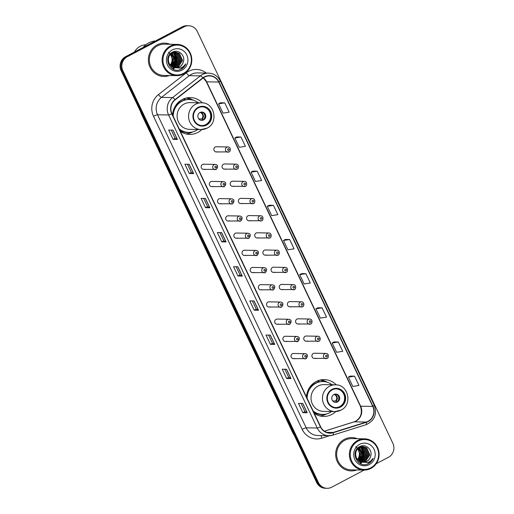 <?xml version="1.0" encoding="UTF-8"?>
<svg xmlns="http://www.w3.org/2000/svg" width="514" height="514" viewBox="0 0 514 514"><rect width="100%" height="100%" fill="white"/><g stroke="black" fill="none" stroke-linecap="round" stroke-linejoin="round"><path stroke-width="0.77" d="M336.246 384.87A18.414 17.502 91 0 0 324.283 379.595A18.414 17.502 91 0 0 316.136 381.542A18.414 17.502 91 0 0 306.479 396.949M314.272 413.365A18.414 17.502 91 0 0 323.627 416.417A18.414 17.502 91 0 0 331.768 414.464A18.414 17.502 91 0 0 335.77 411.566M202.343 102.864A18.414 17.502 91 0 0 190.373 97.583A18.414 17.502 91 0 0 182.232 99.536A18.414 17.502 91 0 0 172.576 114.943M180.369 131.359A18.414 17.502 91 0 0 189.717 134.405A18.414 17.502 91 0 0 197.864 132.458A18.414 17.502 91 0 0 201.861 129.56M216.298 169.337A2.609 2.474 -89 0 1 212.777 167.59A2.609 2.474 -89 0 1 215.237 164.403L203.692 164.197A2.609 2.474 91 0 0 201.225 167.384A2.609 2.474 91 0 0 204.752 169.132M224.464 186.543A2.609 2.474 -89 0 1 220.943 184.796A2.609 2.474 -89 0 1 223.41 181.609L211.858 181.403A2.609 2.474 91 0 0 209.397 184.59A2.609 2.474 91 0 0 212.918 186.338M232.636 203.75A2.609 2.474 -89 0 1 229.115 202.002A2.609 2.474 -89 0 1 231.576 198.815L220.031 198.61A2.609 2.474 91 0 0 217.57 201.796A2.609 2.474 91 0 0 221.091 203.544M240.809 220.956A2.609 2.474 -89 0 1 237.288 219.208A2.609 2.474 -89 0 1 239.749 216.021L228.197 215.816A2.609 2.474 91 0 0 225.736 219.003A2.609 2.474 91 0 0 229.257 220.75M248.975 238.162A2.609 2.474 -89 0 1 245.454 236.414A2.609 2.474 -89 0 1 247.915 233.227L236.369 233.022A2.609 2.474 91 0 0 233.909 236.209A2.609 2.474 91 0 0 237.429 237.956M257.148 255.368A2.609 2.474 -89 0 1 253.627 253.62A2.609 2.474 -89 0 1 256.088 250.434L244.542 250.228A2.609 2.474 91 0 0 242.075 253.415A2.609 2.474 91 0 0 245.602 255.162M265.32 272.574A2.609 2.474 -89 0 1 261.793 270.827A2.609 2.474 -89 0 1 264.26 267.64L252.708 267.434A2.609 2.474 91 0 0 250.247 270.621A2.609 2.474 91 0 0 253.768 272.369M273.487 289.78A2.609 2.474 -89 0 1 269.966 288.033A2.609 2.474 -89 0 1 272.426 284.846L260.881 284.64A2.609 2.474 91 0 0 258.42 287.827A2.609 2.474 91 0 0 261.941 289.575M281.659 306.986A2.609 2.474 -89 0 1 278.138 305.239A2.609 2.474 -89 0 1 280.599 302.052L269.053 301.846A2.609 2.474 91 0 0 266.586 305.033A2.609 2.474 91 0 0 270.107 306.781M289.825 324.193A2.609 2.474 -89 0 1 286.304 322.445A2.609 2.474 -89 0 1 288.765 319.258L277.219 319.053A2.609 2.474 91 0 0 274.759 322.239A2.609 2.474 91 0 0 278.28 323.987M297.998 341.399A2.609 2.474 -89 0 1 294.477 339.651A2.609 2.474 -89 0 1 296.938 336.464L285.392 336.259A2.609 2.474 91 0 0 282.925 339.446A2.609 2.474 91 0 0 286.452 341.193M306.171 358.605A2.609 2.474 -89 0 1 302.643 356.857A2.609 2.474 -89 0 1 305.11 353.671L293.558 353.465A2.609 2.474 91 0 0 291.097 356.652A2.609 2.474 91 0 0 294.618 358.399M253.505 203.512A2.609 2.474 -89 0 1 249.984 201.758A2.609 2.474 -89 0 1 252.445 198.577L240.899 198.372A2.609 2.474 91 0 0 238.438 201.552A2.609 2.474 91 0 0 241.959 203.306M261.677 220.718A2.609 2.474 -89 0 1 258.156 218.964A2.609 2.474 -89 0 1 260.617 215.784L249.072 215.578A2.609 2.474 91 0 0 246.604 218.758A2.609 2.474 91 0 0 250.125 220.512M269.844 237.924A2.609 2.474 -89 0 1 266.323 236.17A2.609 2.474 -89 0 1 268.783 232.99L257.238 232.784A2.609 2.474 91 0 0 254.777 235.965A2.609 2.474 91 0 0 258.298 237.719M278.016 255.13A2.609 2.474 -89 0 1 274.495 253.376A2.609 2.474 -89 0 1 276.956 250.196L265.41 249.99A2.609 2.474 91 0 0 262.943 253.171A2.609 2.474 91 0 0 266.47 254.925M245.339 186.306A2.609 2.474 -89 0 1 241.811 184.552A2.609 2.474 -89 0 1 244.278 181.371L232.726 181.166A2.609 2.474 91 0 0 230.266 184.346A2.609 2.474 91 0 0 233.786 186.1M228.993 151.893A2.609 2.474 -89 0 1 225.473 150.139A2.609 2.474 -89 0 1 227.933 146.959L216.388 146.753A2.609 2.474 91 0 0 213.927 149.934A2.609 2.474 91 0 0 217.448 151.688M237.166 169.1A2.609 2.474 -89 0 1 233.645 167.346A2.609 2.474 -89 0 1 236.106 164.165L224.56 163.96A2.609 2.474 91 0 0 222.093 167.14A2.609 2.474 91 0 0 225.62 168.894M286.189 272.336A2.609 2.474 -89 0 1 282.661 270.582A2.609 2.474 -89 0 1 285.129 267.402L273.577 267.196A2.609 2.474 91 0 0 271.116 270.377A2.609 2.474 91 0 0 274.637 272.131M294.355 289.543A2.609 2.474 -89 0 1 290.834 287.789A2.609 2.474 -89 0 1 293.295 284.608L281.749 284.403A2.609 2.474 91 0 0 279.288 287.583A2.609 2.474 91 0 0 282.809 289.337M302.528 306.749A2.609 2.474 -89 0 1 299.007 304.995A2.609 2.474 -89 0 1 301.467 301.814L289.922 301.609A2.609 2.474 91 0 0 287.454 304.789A2.609 2.474 91 0 0 290.982 306.543M310.694 323.955A2.609 2.474 -89 0 1 307.173 322.201A2.609 2.474 -89 0 1 309.64 319.021L298.088 318.815A2.609 2.474 91 0 0 295.627 321.995A2.609 2.474 91 0 0 299.148 323.749M318.866 341.161A2.609 2.474 -89 0 1 315.345 339.407A2.609 2.474 -89 0 1 317.806 336.227L306.26 336.021A2.609 2.474 91 0 0 303.8 339.201A2.609 2.474 91 0 0 307.321 340.955M327.039 358.367A2.609 2.474 -89 0 1 323.512 356.613A2.609 2.474 -89 0 1 325.979 353.433L314.427 353.227A2.609 2.474 91 0 0 311.966 356.408A2.609 2.474 91 0 0 315.487 358.162M317.119 381.067A16.853 16.018 -89 0 1 319.072 381.369M183.209 99.061A16.853 16.018 -89 0 1 185.168 99.363M359.787 463.262A13.897 13.21 91 0 0 360.539 462.253A13.897 13.21 91 0 0 360.584 462.189M361.111 461.334A13.897 13.21 91 0 0 361.695 460.191M361.952 459.58A13.897 13.21 91 0 0 362.685 457.158M362.434 450.193A13.897 13.21 91 0 0 361.882 448.606M361.65 448.079A13.897 13.21 91 0 0 361.175 447.141M360.841 446.582L360.841 446.582A13.897 13.21 91 0 0 360.622 446.236M172.492 68.825A13.897 13.21 91 0 0 173.244 67.816A13.897 13.21 91 0 0 173.289 67.745M173.816 66.891A13.897 13.21 91 0 0 174.4 65.753M174.664 65.143A13.897 13.21 91 0 0 175.396 62.721M175.145 55.756A13.897 13.21 91 0 0 174.593 54.169M174.362 53.642A13.897 13.21 91 0 0 173.88 52.704M173.533 52.12A13.897 13.21 91 0 0 173.327 51.798M376.177 463.756L388.43 457.299A10.421 9.907 91 0 0 392.869 443.312L197.318 31.482A10.421 9.907 91 0 0 188.638 25.732L186.916 25.7A10.421 9.907 91 0 0 182.303 26.805L125.57 56.701A10.421 9.907 91 0 0 121.131 70.688L316.682 482.517A10.421 9.907 91 0 0 325.362 488.268L326.223 488.287A10.421 9.907 91 0 1 317.543 482.537A10.421 9.907 91 0 0 326.223 488.287L327.084 488.3A10.421 9.907 91 0 0 331.697 487.195L364.15 470.098M188.638 25.732A10.421 9.907 91 0 0 184.031 26.837L127.299 56.733L126.431 56.713A10.421 9.907 91 0 0 121.991 70.707L317.543 482.537L121.991 70.707A10.421 9.907 91 0 1 126.431 56.713L183.164 26.818L126.431 56.713L125.57 56.701M187.777 25.713A10.421 9.907 91 0 0 183.164 26.818A10.421 9.907 91 0 1 187.777 25.713M360.391 463.583A13.897 13.21 91 0 0 360.68 463.236A13.897 13.21 91 0 1 360.391 463.583M360.841 463.03A13.897 13.21 91 0 0 361.406 462.266A13.897 13.21 91 0 1 360.841 463.03M361.779 461.681A13.897 13.21 91 0 0 362.235 460.865A13.897 13.21 91 0 1 361.779 461.681M362.441 460.448A13.897 13.21 91 0 0 363.289 458.218A13.897 13.21 91 0 1 362.441 460.448M363.655 456.618A13.897 13.21 91 0 0 363.571 451.337A13.897 13.21 91 0 1 363.655 456.618M363.192 449.846A13.897 13.21 91 0 0 362.511 448.092A13.897 13.21 91 0 1 363.192 449.846M362.19 447.443A13.897 13.21 91 0 0 361.888 446.897A13.897 13.21 91 0 1 362.19 447.443M361.715 446.615A13.897 13.21 91 0 0 361.695 446.582A13.897 13.21 91 0 0 361.323 446.017A13.897 13.21 91 0 1 361.683 446.563A13.897 13.21 91 0 1 361.715 446.615M173.102 69.146A13.897 13.21 91 0 0 173.385 68.799A13.897 13.21 91 0 1 173.102 69.146M173.552 68.593A13.897 13.21 91 0 0 174.111 67.829A13.897 13.21 91 0 0 174.143 67.777A13.897 13.21 91 0 1 174.124 67.809A13.897 13.21 91 0 1 173.552 68.593M174.484 67.244A13.897 13.21 91 0 0 174.94 66.428A13.897 13.21 91 0 1 174.484 67.244M175.152 66.01A13.897 13.21 91 0 0 176 63.781A13.897 13.21 91 0 1 175.152 66.01M176.36 62.181A13.897 13.21 91 0 0 176.283 56.9A13.897 13.21 91 0 1 176.36 62.181M175.904 55.409A13.897 13.21 91 0 0 175.223 53.655A13.897 13.21 91 0 1 175.904 55.409M174.901 53.006A13.897 13.21 91 0 0 174.593 52.46A13.897 13.21 91 0 1 174.901 53.006M174.419 52.177A13.897 13.21 91 0 0 174.4 52.145A13.897 13.21 91 0 0 174.034 51.58A13.897 13.21 91 0 1 174.394 52.126A13.897 13.21 91 0 1 174.419 52.177M157.136 44.891A16.679 15.85 91 0 0 148.752 63.498A16.679 15.85 91 0 0 163.921 76.47A16.679 15.85 91 0 0 169.453 75.526A16.679 15.85 91 0 1 163.921 76.47A16.679 15.85 91 0 1 148.752 63.498A16.679 15.85 91 0 1 157.136 44.891A16.679 15.85 91 0 1 164.512 43.125A16.679 15.85 91 0 0 157.136 44.891M344.431 439.329A16.679 15.85 91 0 0 336.047 457.935A16.679 15.85 91 0 0 351.21 470.908A16.679 15.85 91 0 0 356.748 469.963A16.679 15.85 91 0 1 351.21 470.908A16.679 15.85 91 0 1 336.047 457.935A16.679 15.85 91 0 1 344.431 439.329A16.679 15.85 91 0 1 351.807 437.562A16.679 15.85 91 0 0 344.431 439.329M204.546 77.094A11.115 10.569 -89 0 1 209.461 75.918A11.115 10.569 -89 0 1 218.72 82.047L372.746 406.42A11.115 10.569 -89 0 1 366.296 422.052L333.117 432.473A11.115 10.569 -89 0 1 329.911 432.936A11.115 10.569 -89 0 1 320.652 426.8L171.997 113.735A11.115 10.569 -89 0 1 175.165 99.832L202.979 78.109A11.115 10.569 -89 0 1 204.546 77.094M204.431 76.843A11.398 10.833 91 0 0 202.818 77.884L175.011 99.607A11.398 10.833 91 0 0 171.766 113.857L320.421 426.928A11.398 10.833 91 0 0 333.194 432.737L366.366 422.322A11.398 10.833 91 0 0 372.978 406.291L218.958 81.925A11.398 10.833 91 0 0 204.431 76.843M354.538 376.158L348.389 377.141L352.816 386.457L358.958 385.481L354.538 376.158L350.227 376.107M338.315 341.996L332.166 342.979L336.593 352.296L342.735 351.313L338.315 341.996L334.004 341.939M322.092 307.835L315.943 308.811L320.37 318.134L326.512 317.151L322.092 307.835L317.781 307.777M305.869 273.666L299.72 274.649L304.147 283.966L310.295 282.989L305.869 273.666L301.564 273.609M224.759 102.851L218.611 103.828L223.037 113.151L229.18 112.168L224.759 102.851L220.448 102.794M240.982 137.013L234.834 137.996L239.261 147.312L245.403 146.329L240.982 137.013L236.671 136.955M257.199 171.175L251.057 172.158L255.477 181.474L261.626 180.498L257.199 171.175L252.894 171.117M273.422 205.343L267.28 206.32L271.7 215.642L277.849 214.659L273.422 205.343L269.118 205.285M289.645 239.505L283.503 240.488L287.924 249.804L294.072 248.821L289.645 239.505L285.341 239.447M170.012 44.262A16.679 15.85 91 0 0 164.512 43.125A16.679 15.85 91 0 1 170.012 44.262M357.307 438.699A16.679 15.85 91 0 0 351.807 437.562A16.679 15.85 91 0 1 357.307 438.699M127.299 56.733A10.421 9.907 91 0 0 122.859 70.72L318.41 482.55A10.421 9.907 91 0 0 327.084 488.3M274.746 344.431L270.428 344.354L266.001 335.038L270.319 335.115L274.746 344.431A2.782 0.398 -25.4 0 1 274.63 344.412L270.216 335.109M290.969 378.593L286.651 378.516L282.225 369.2L286.542 369.277L290.969 378.593A2.782 0.398 -25.4 0 1 290.853 378.574L286.439 369.277M307.192 412.761L302.874 412.684L298.448 403.361L302.765 403.439L307.192 412.761A2.782 0.398 -25.4 0 1 307.076 412.736L302.662 403.439M226.076 241.94L221.759 241.863L217.338 232.546L221.656 232.624L226.076 241.94A2.782 0.398 -25.4 0 1 225.967 241.921L221.547 232.617M209.853 207.778L205.542 207.701L201.115 198.378L205.433 198.455L209.853 207.778A2.782 0.398 -25.4 0 1 209.744 207.752L205.33 198.455M193.637 173.61L189.319 173.533L184.892 164.217L189.21 164.294L193.637 173.61A2.782 0.398 -25.4 0 1 193.521 173.591L189.107 164.294M177.414 139.448L173.096 139.371L168.669 130.055L172.987 130.132L177.414 139.448A2.782 0.398 -25.4 0 1 177.298 139.429L172.884 130.126M258.523 310.27L254.205 310.193L249.785 300.87L254.096 300.947L258.523 310.27A2.782 0.398 -25.4 0 1 258.407 310.244L253.993 300.947M242.3 276.102L237.982 276.024L233.562 266.708L237.879 266.785L242.3 276.102A2.782 0.398 -25.4 0 1 242.184 276.082L237.77 266.785M237.982 276.024L240.038 274.945L242.184 276.082M254.205 310.193L256.261 309.107L258.407 310.244M173.096 139.371L175.152 138.285L177.298 139.429M189.319 173.533L191.369 172.453L193.521 173.591M205.542 207.701L207.592 206.615L209.744 207.752M221.759 241.863L223.815 240.777L225.967 241.921M302.874 412.684L304.924 411.598M301.037 403.413L304.93 411.611L307.076 412.736M286.651 378.516L288.707 377.437L290.853 378.574M270.428 344.354L272.484 343.268M268.597 335.083L272.484 343.281L274.63 344.412M283.503 240.488L285.373 239.428M267.28 206.32L269.15 205.266M251.057 172.158L252.927 171.104M234.834 137.996L236.703 136.936M218.611 103.828L220.48 102.774M299.72 274.649L301.596 273.596M315.943 308.811L317.819 307.757M332.166 342.979L334.036 341.919M348.389 377.141L350.259 376.087M240.044 274.951L236.151 266.753M223.821 240.79L219.928 232.591M207.598 206.628L203.705 198.43M191.375 172.46L187.481 164.262M175.152 138.298L171.258 130.1M256.268 309.12L252.374 300.921M288.707 377.443L284.814 369.245M183.511 73.38A14.938 14.199 91 0 0 189.872 53.334A14.938 14.199 91 0 0 170.828 46.671A14.938 14.199 91 0 0 164.461 66.724A14.938 14.199 91 0 0 183.511 73.38M183.588 74.003A15.632 14.861 91 0 0 191.446 56.553A15.632 14.861 91 0 0 177.234 44.39A15.632 14.861 91 0 0 170.314 46.048A15.632 14.861 91 0 0 162.456 63.498A15.632 14.861 91 0 0 176.675 75.654A15.632 14.861 91 0 0 183.588 74.003M177.234 44.39L164.499 44.165A15.632 14.861 91 0 0 157.58 45.823A15.632 14.861 91 0 0 149.722 63.267A15.632 14.861 91 0 0 163.94 75.43L176.675 75.654M155.466 40.947A18.761 17.836 91 0 0 148.7 42.893A18.761 17.836 91 0 0 143.162 47.429M145.892 44.731A14.765 14.032 91 0 0 140.251 46.279A14.765 14.032 91 0 0 134.405 52.042M172.839 52.679L173.963 53.34L177.067 60.356L172.582 66.981M172.415 67.058L171.894 67.276M172.241 66.974L171.721 67.199M173.533 52.434L175.332 53.36L178.442 60.382L174.092 66.936L173.263 67.295M173.359 52.486L174.991 53.36L178.095 60.376L173.751 66.929L173.096 67.225M174.22 52.261L176.707 53.385L179.81 60.401L175.467 66.961L173.944 67.54M174.047 52.3L176.36 53.379L179.47 60.395L175.12 66.955L173.777 67.488M174.908 52.165L178.075 53.411L181.179 60.427L176.835 66.981L174.625 67.713M174.734 52.184L177.735 53.405L180.838 60.421L176.495 66.981L174.458 67.675M174.394 67.662L175.949 67.861L179.425 67.032C181.416 65.927 182.721 64.231 183.318 61.95C185.676 55.377 178.307 48.952 172.64 52.087C162.109 56.733 170.32 74.453 180.671 69.429L181.179 69.178C183.357 67.996 184.918 66.216 185.856 63.839C184.487 65.92 182.631 67.34 180.286 68.086L174.162 67.604C167.558 66.242 166.285 55.75 172.222 52.981L175.595 52.145L179.444 53.437L182.554 60.453L178.204 67.006L175.3 67.822M175.422 52.145L179.103 53.43L182.207 60.446L177.863 67L175.133 67.797M183.318 61.95C182.618 64.269 181.256 65.959 179.232 67.026L175.814 67.854M172.145 53.019L175.698 60.331L171.907 66.576M171.978 53.122L175.358 60.324L171.734 66.454M172.665 52.756L173.623 53.334L176.726 60.35L172.415 66.884M172.357 49.903A11.327 10.768 91 0 0 167.532 65.105A11.327 10.768 91 0 0 181.975 70.155A11.327 10.768 91 0 0 186.8 54.953A11.327 10.768 91 0 0 172.357 49.903M170.757 54.034L172.955 60.279L170.622 65.368L171.65 65.381L173.783 57.671L168.534 52.19M171.458 53.462L174.33 60.305L171.233 66.062M170.185 65.008A7.851 7.466 91 0 0 170.211 54.606M185.856 63.839L181.018 69.178L179.437 69.82M174.034 53.649L175.82 60.434L173.693 66.055M198.365 107.831A9.38 8.918 91 0 0 193.649 118.297A9.38 8.918 91 0 0 202.182 125.596A9.38 8.918 91 0 0 206.332 124.6A9.38 8.918 91 0 0 211.048 114.134A9.38 8.918 91 0 0 202.516 106.835A9.38 8.918 91 0 0 198.365 107.831M201.912 125.583A9.38 8.918 91 0 0 205.793 124.594A9.38 8.918 91 0 0 210.534 114.262A9.38 8.918 91 0 0 202.246 106.835M185.181 99.388A16.679 15.85 91 0 0 183.003 99.189A16.679 15.85 91 0 0 182.926 99.189L183.003 99.189M177.651 103.982A13.03 12.381 91 0 0 177.176 104.22A13.03 12.381 91 0 0 176.154 104.824M198.173 102.761A16.435 15.619 91 0 0 189.152 99.543L188.612 99.536A16.435 15.619 91 0 0 181.346 101.277A16.435 15.619 91 0 0 172.717 115.245M179.206 128.911A16.435 15.619 91 0 0 188.567 132.406A16.435 15.619 91 0 0 195.834 130.665A16.435 15.619 91 0 0 197.691 129.509M189.152 99.543A16.435 15.619 91 0 0 181.885 101.284A16.435 15.619 91 0 0 173.244 116.35M201.507 102.826L190.071 102.62A13.377 12.715 91 0 0 184.153 104.034A13.377 12.715 91 0 0 177.426 118.959A13.377 12.715 91 0 0 189.589 129.367L201.032 129.573A13.377 12.715 -89 0 1 188.869 119.164A13.377 12.715 -89 0 1 195.59 104.239A13.377 12.715 -89 0 1 201.507 102.826C214.486 102.292 218.97 122.73 207.091 128.121L201.032 129.573A13.377 12.715 -89 0 0 206.949 128.153M179.508 129.554A16.435 15.619 91 0 0 188.028 132.394L188.567 132.406M200.042 112.482A4.17 3.964 91 0 0 201.739 120.372A4.17 3.964 91 0 0 205.677 115.284A4.17 3.964 91 0 0 200.042 112.482M201.359 120.347A4.17 3.964 91 0 0 201.507 112.052M192.801 131.867L192.107 132.214A18.067 17.174 -89 0 1 185.997 133.916M185.387 99.832L184.738 98.463M186.184 97.898L189.897 99.446A16.66 15.831 91 0 1 191.671 99.806M186.64 97.943A18.067 17.174 -89 0 1 192.686 99.864L193.367 100.23M204.469 114.069A4.864 4.626 -89 0 1 204.392 118.438M198.802 118.927L201.668 118.978L203.203 119.961M200.357 120.115L199.895 119.916M370.8 467.824A14.938 14.199 91 0 0 377.167 447.771A14.938 14.199 91 0 0 358.117 441.108A14.938 14.199 91 0 0 351.756 461.161A14.938 14.199 91 0 0 370.8 467.824M370.883 468.44A15.632 14.861 91 0 0 378.741 450.99A15.632 14.861 91 0 0 364.522 438.827A15.632 14.861 91 0 0 357.609 440.485A15.632 14.861 91 0 0 349.751 457.935A15.632 14.861 91 0 0 363.963 470.092A15.632 14.861 91 0 0 370.883 468.44M364.522 438.827L351.788 438.603A15.632 14.861 91 0 0 344.875 440.26A15.632 14.861 91 0 0 337.011 457.704A15.632 14.861 91 0 0 351.229 469.867L363.963 470.092M360.134 447.116L361.258 447.778L364.362 454.794L359.877 461.418M359.704 461.495L359.19 461.713M359.537 461.411L359.016 461.636M360.822 446.872L362.627 447.803L365.73 454.819L361.387 461.373L360.558 461.733M360.648 446.923L362.286 447.797L365.39 454.813L361.046 461.366L360.385 461.662M361.509 446.698L363.996 447.822L367.105 454.839L362.755 461.399L361.239 461.977M361.342 446.737L363.655 447.816L366.758 454.839L362.415 461.392L361.072 461.925M362.197 446.608L365.37 447.848L368.474 454.864L364.13 461.424L361.92 462.15M362.029 446.621L365.024 447.842L368.133 454.858L363.784 461.418L361.747 462.112M361.689 462.099L363.244 462.298L366.713 461.469C368.711 460.364 370.009 458.674 370.613 456.387C372.971 449.814 365.602 443.389 359.935 446.525C349.398 451.17 357.615 468.89 367.96 463.866L368.474 463.615C370.652 462.433 372.207 460.653 373.151 458.276C371.783 460.364 369.919 461.778 367.574 462.523L361.458 462.041C354.846 460.679 353.581 450.187 359.517 447.418L362.884 446.582L366.739 447.874L369.842 454.89L365.499 461.444L362.595 462.259M362.717 446.582L366.398 447.867L369.502 454.884L365.158 461.437L362.421 462.234M370.613 456.387C369.913 458.706 368.551 460.396 366.527 461.463L363.102 462.298M359.44 447.456L362.993 454.768L359.196 461.013M359.267 447.559L362.646 454.761L359.029 460.891M359.961 447.193L360.912 447.771L364.021 454.787L359.71 461.321M359.652 444.34A11.327 10.768 91 0 0 354.827 459.542A11.327 10.768 91 0 0 369.27 464.592A11.327 10.768 91 0 0 374.096 449.39A11.327 10.768 91 0 0 359.652 444.34M358.052 448.478L360.25 454.717L357.911 459.805L358.939 459.818L361.079 452.108L355.829 446.627M358.746 447.9L361.618 454.742L358.521 460.505M357.481 459.445A7.851 7.466 91 0 0 357.506 449.05M373.151 458.276L368.313 463.615L366.733 464.258M361.329 448.092L363.115 454.871L360.982 460.493M332.275 389.837A9.38 8.918 91 0 0 327.559 400.303A9.38 8.918 91 0 0 336.092 407.602A9.38 8.918 91 0 0 340.236 406.606A9.38 8.918 91 0 0 344.952 396.14A9.38 8.918 91 0 0 336.426 388.847A9.38 8.918 91 0 0 332.275 389.837M335.822 407.596A9.38 8.918 91 0 0 339.696 406.6A9.38 8.918 91 0 0 344.444 396.268A9.38 8.918 91 0 0 336.156 388.841M319.085 381.394A16.679 15.85 91 0 0 316.913 381.195A16.679 15.85 91 0 0 316.83 381.195L316.913 381.195M311.561 385.988A13.03 12.381 91 0 0 311.086 386.226A13.03 12.381 91 0 0 310.058 386.83M332.076 384.768A16.435 15.619 91 0 0 323.062 381.549L322.522 381.542A16.435 15.619 91 0 0 315.249 383.283A16.435 15.619 91 0 0 306.62 397.251M313.116 410.924A16.435 15.619 91 0 0 322.471 414.412A16.435 15.619 91 0 0 329.744 412.671A16.435 15.619 91 0 0 331.601 411.521M323.062 381.549A16.435 15.619 91 0 0 315.789 383.29A16.435 15.619 91 0 0 307.147 398.356M335.417 384.832L323.974 384.626A13.377 12.715 91 0 0 318.057 386.04A13.377 12.715 91 0 0 311.336 400.971A13.377 12.715 91 0 0 323.499 411.373L334.935 411.579A13.377 12.715 -89 0 1 322.773 401.171A13.377 12.715 -89 0 1 329.5 386.245A13.377 12.715 -89 0 1 335.417 384.832C348.396 384.299 352.88 404.736 341 410.127L334.935 411.579A13.377 12.715 -89 0 0 340.853 410.159M313.418 411.56A16.435 15.619 91 0 0 321.931 414.406L322.471 414.412M333.946 394.489A4.17 3.964 91 0 0 335.642 402.385A4.17 3.964 91 0 0 339.581 397.29A4.17 3.964 91 0 0 333.946 394.489M335.263 402.359A4.17 3.964 91 0 0 335.411 394.058M326.705 413.879L326.017 414.22A18.067 17.174 -89 0 1 319.907 415.929M319.297 381.838L318.648 380.469M320.087 379.904L323.807 381.452A16.66 15.831 91 0 1 325.58 381.812M320.55 379.949A18.067 17.174 -89 0 1 326.596 381.87L327.27 382.243M338.373 396.076A4.864 4.626 -89 0 1 338.296 400.445M332.712 400.939L335.571 400.984L337.107 401.967M334.261 402.121L333.798 401.922M121.131 70.688L122.859 70.72M182.303 26.805L184.031 26.837M316.682 482.517L318.41 482.55M294.355 435.506L292.967 433.193A6.952 1.002 -25.4 0 0 293.321 433.328M292.967 433.193L141.363 113.902A6.952 1.002 -25.4 0 0 141.71 114.037M366.296 422.052L354.204 421.84A11.115 10.569 91 0 0 355.919 421.127A11.115 10.569 91 0 0 360.655 406.201L206.634 81.835A11.115 10.569 91 0 0 203.383 77.807M324.411 431.195L354.204 421.84A6.252 1.85 -107.4 0 0 354.024 421.865L355.662 421.184C361.053 417.651 362.608 412.62 360.327 406.079A6.252 0.899 -25.4 0 0 360.655 406.201L372.746 406.42M218.72 82.047L206.634 81.835A6.252 0.899 -25.4 0 1 206.307 81.713L203.293 77.871M329.763 435.679L321.642 438.23A17.373 16.512 -89 0 1 302.168 429.37L153.513 116.299A3.476 0.501 -25.4 0 1 157.547 114.763L168.598 114.963A13.897 13.21 -89 0 1 172.556 97.583L200.37 75.86A13.897 13.21 -89 0 1 202.33 74.588A13.897 13.21 -89 0 1 208.478 73.116L197.427 72.917A13.897 13.21 91 0 0 191.279 74.389A13.897 13.21 91 0 0 189.319 75.661L161.505 97.384A13.897 13.21 91 0 0 157.547 114.763L306.203 427.834A13.897 13.21 91 0 0 317.774 435.499L328.825 435.699A13.897 13.21 -89 0 1 317.254 428.027L168.598 114.963A3.476 0.501 -25.4 0 0 171.766 113.857M202.818 77.884A3.476 0.855 52 0 0 200.37 75.86L189.319 75.661A3.476 0.855 -128 0 1 186.274 72.853A17.373 16.512 -89 0 1 206.255 73.078M320.421 426.928A3.476 0.501 154.6 0 1 317.254 428.027L306.203 427.834A3.476 0.501 -25.4 0 0 302.168 429.37M332.834 435.114A13.897 13.21 -89 0 1 328.825 435.699L332.931 435.101A3.476 1.028 72.6 0 1 332.834 435.114M333.194 432.737A3.476 1.028 72.6 0 1 332.931 435.101L366.109 424.686A3.476 1.028 72.6 0 1 366.007 424.699M153.513 116.299A17.373 16.512 -89 0 1 158.46 94.576A3.476 0.855 -128 0 0 161.505 97.384L172.556 97.583A3.476 0.855 52 0 1 175.011 99.607M366.366 422.322A3.476 1.028 72.6 0 1 366.109 424.686C374.565 420.773 377.282 414.284 374.256 405.218L220.236 80.852A3.476 0.501 154.6 0 1 218.958 81.925M372.978 406.291A3.476 0.501 -25.4 0 0 374.256 405.218M158.46 94.576L186.274 72.853M321.321 435.564A3.476 1.028 -107.4 0 0 321.642 438.23M333.117 432.473L326.724 432.358M173.34 68.728A13.897 13.21 91 0 0 174.002 67.822M174.342 67.295A13.897 13.21 91 0 0 174.773 66.544M174.972 66.152A13.897 13.21 91 0 0 175.782 64.128M176.135 62.798A13.897 13.21 91 0 0 176.045 56.315M175.692 55.088A13.897 13.21 91 0 0 174.959 53.334M174.285 52.12A13.897 13.21 91 0 0 173.944 51.606M173.417 69.294A14.244 13.537 91 0 0 174.214 68.272M174.631 67.642A14.244 13.537 91 0 0 174.882 67.225M175.011 67.013A14.244 13.537 91 0 0 175.531 65.985M175.762 65.451A14.244 13.537 91 0 0 176.688 62.239M176.617 56.881A14.244 13.537 91 0 0 176.379 55.872M175.981 54.619A14.244 13.537 91 0 0 175.717 53.951M175.518 53.495A14.244 13.537 91 0 0 175.088 52.659M174.799 52.145A14.244 13.537 91 0 0 174.387 51.503M206.551 125.069A9.901 9.413 91 0 0 210.772 111.776A9.901 9.413 91 0 0 198.147 107.362A9.901 9.413 91 0 0 193.926 120.655A9.901 9.413 91 0 0 206.551 125.069M179.939 130.453A16.66 15.831 91 0 0 191.092 132.233M200.544 112.258A4.028 3.829 -89 0 1 202.131 119.184M200.1 112.45A3.823 3.63 -89 0 1 201.668 118.978M360.629 463.165A13.897 13.21 91 0 0 361.297 462.259A13.897 13.21 91 0 0 361.323 462.227M361.638 461.733A13.897 13.21 91 0 0 362.068 460.981M362.267 460.589A13.897 13.21 91 0 0 363.077 458.565M363.43 457.235A13.897 13.21 91 0 0 363.334 450.752M362.98 449.525A13.897 13.21 91 0 0 362.254 447.771M361.618 446.621A13.897 13.21 91 0 0 361.58 446.57A13.897 13.21 91 0 0 361.233 446.043M360.712 463.731A14.244 13.537 91 0 0 361.503 462.709M361.927 462.08A14.244 13.537 91 0 0 362.177 461.662M362.299 461.45A14.244 13.537 91 0 0 362.826 460.422M363.057 459.889A14.244 13.537 91 0 0 363.976 456.676M363.906 451.318A14.244 13.537 91 0 0 363.674 450.309M363.276 449.056A14.244 13.537 91 0 0 363.012 448.394M362.807 447.932A14.244 13.537 91 0 0 362.383 447.096M362.087 446.582A14.244 13.537 91 0 0 361.676 445.94M340.461 407.075A9.901 9.413 91 0 0 344.676 393.788A9.901 9.413 91 0 0 332.05 389.374A9.901 9.413 91 0 0 327.836 402.661A9.901 9.413 91 0 0 340.461 407.075M313.842 412.459A16.66 15.831 91 0 0 325.002 414.245M334.447 394.264A4.028 3.829 -89 0 1 336.034 401.19M334.004 394.456A3.823 3.63 -89 0 1 335.571 400.984M228.062 148.797A0.867 0.822 91 0 0 227.689 149.959A0.867 0.822 91 0 0 228.801 150.351A0.867 0.822 91 0 0 229.167 149.182A0.867 0.822 91 0 0 228.062 148.797M236.228 166.003A0.867 0.822 91 0 0 235.862 167.166A0.867 0.822 91 0 0 236.967 167.558A0.867 0.822 91 0 0 237.339 166.388A0.867 0.822 91 0 0 236.228 166.003M244.401 183.209A0.867 0.822 91 0 0 244.028 184.372A0.867 0.822 91 0 0 245.139 184.764A0.867 0.822 91 0 0 245.506 183.594A0.867 0.822 91 0 0 244.401 183.209M252.573 200.415A0.867 0.822 91 0 0 252.201 201.578A0.867 0.822 91 0 0 253.306 201.97A0.867 0.822 91 0 0 253.678 200.801A0.867 0.822 91 0 0 252.573 200.415M260.739 217.621A0.867 0.822 91 0 0 260.373 218.784A0.867 0.822 91 0 0 261.478 219.176A0.867 0.822 91 0 0 261.851 218.007A0.867 0.822 91 0 0 260.739 217.621M268.912 234.827A0.867 0.822 91 0 0 268.539 235.99A0.867 0.822 91 0 0 269.651 236.382A0.867 0.822 91 0 0 270.017 235.213A0.867 0.822 91 0 0 268.912 234.827M277.078 252.033A0.867 0.822 91 0 0 276.712 253.196A0.867 0.822 91 0 0 277.817 253.588A0.867 0.822 91 0 0 278.19 252.419A0.867 0.822 91 0 0 277.078 252.033M285.251 269.24A0.867 0.822 91 0 0 284.878 270.403A0.867 0.822 91 0 0 285.99 270.794A0.867 0.822 91 0 0 286.356 269.625A0.867 0.822 91 0 0 285.251 269.24M293.423 286.446A0.867 0.822 91 0 0 293.051 287.609A0.867 0.822 91 0 0 294.156 288.001A0.867 0.822 91 0 0 294.528 286.831A0.867 0.822 91 0 0 293.423 286.446M301.589 303.652A0.867 0.822 91 0 0 301.223 304.815A0.867 0.822 91 0 0 302.328 305.207A0.867 0.822 91 0 0 302.701 304.037A0.867 0.822 91 0 0 301.589 303.652M309.762 320.858A0.867 0.822 91 0 0 309.389 322.021A0.867 0.822 91 0 0 310.501 322.413A0.867 0.822 91 0 0 310.867 321.244A0.867 0.822 91 0 0 309.762 320.858M317.928 338.064A0.867 0.822 91 0 0 317.562 339.227A0.867 0.822 91 0 0 318.667 339.619A0.867 0.822 91 0 0 319.04 338.45A0.867 0.822 91 0 0 317.928 338.064M326.101 355.27A0.867 0.822 91 0 0 325.735 356.433A0.867 0.822 91 0 0 326.84 356.825A0.867 0.822 91 0 0 327.206 355.656A0.867 0.822 91 0 0 326.101 355.27M216.098 167.795A0.867 0.822 91 0 0 216.471 166.632A0.867 0.822 91 0 0 215.36 166.24A0.867 0.822 91 0 0 214.993 167.41A0.867 0.822 91 0 0 216.098 167.795M224.271 185.001A0.867 0.822 91 0 0 224.637 183.839A0.867 0.822 91 0 0 223.532 183.447A0.867 0.822 91 0 0 223.16 184.616A0.867 0.822 91 0 0 224.271 185.001M232.437 202.208A0.867 0.822 91 0 0 232.81 201.045A0.867 0.822 91 0 0 231.705 200.653A0.867 0.822 91 0 0 231.332 201.822A0.867 0.822 91 0 0 232.437 202.208M240.61 219.414A0.867 0.822 91 0 0 240.982 218.251A0.867 0.822 91 0 0 239.871 217.859A0.867 0.822 91 0 0 239.505 219.028A0.867 0.822 91 0 0 240.61 219.414M248.782 236.62A0.867 0.822 91 0 0 249.149 235.457A0.867 0.822 91 0 0 248.044 235.065A0.867 0.822 91 0 0 247.671 236.234A0.867 0.822 91 0 0 248.782 236.62M256.949 253.826A0.867 0.822 91 0 0 257.321 252.663A0.867 0.822 91 0 0 256.21 252.271A0.867 0.822 91 0 0 255.843 253.441A0.867 0.822 91 0 0 256.949 253.826M265.121 271.032A0.867 0.822 91 0 0 265.487 269.869A0.867 0.822 91 0 0 264.382 269.477A0.867 0.822 91 0 0 264.01 270.647A0.867 0.822 91 0 0 265.121 271.032M273.287 288.238A0.867 0.822 91 0 0 273.66 287.075A0.867 0.822 91 0 0 272.555 286.683A0.867 0.822 91 0 0 272.182 287.853A0.867 0.822 91 0 0 273.287 288.238M281.46 305.444A0.867 0.822 91 0 0 281.833 304.282A0.867 0.822 91 0 0 280.721 303.89A0.867 0.822 91 0 0 280.355 305.059A0.867 0.822 91 0 0 281.46 305.444M289.633 322.651A0.867 0.822 91 0 0 289.999 321.488A0.867 0.822 91 0 0 288.894 321.096A0.867 0.822 91 0 0 288.521 322.265A0.867 0.822 91 0 0 289.633 322.651M297.799 339.857A0.867 0.822 91 0 0 298.171 338.694A0.867 0.822 91 0 0 297.06 338.302A0.867 0.822 91 0 0 296.694 339.471A0.867 0.822 91 0 0 297.799 339.857M305.971 357.063A0.867 0.822 91 0 0 306.338 355.9A0.867 0.822 91 0 0 305.232 355.508A0.867 0.822 91 0 0 304.86 356.677A0.867 0.822 91 0 0 305.971 357.063M141.363 113.902L140.438 111.358M220.236 80.852C217.711 76.001 213.792 73.418 208.478 73.116M324.379 431.169L354.024 421.865M360.327 406.079L206.307 81.713M216.298 151.964L229.071 151.874C230.465 152.099 231.384 146.869 227.933 146.959M224.464 169.17L237.237 169.08C238.637 169.305 239.55 164.075 236.106 164.165M232.636 186.376L245.409 186.286C246.81 186.511 247.722 181.281 244.278 181.371M240.803 203.583L253.575 203.493C254.976 203.717 255.895 198.488 252.445 198.577M248.975 220.789L261.748 220.699C263.149 220.924 264.061 215.694 260.617 215.784M257.148 237.995L269.921 237.905C271.315 238.13 272.234 232.9 268.783 232.99M265.314 255.201L278.087 255.111C279.487 255.336 280.4 250.106 276.956 250.196M273.487 272.407L286.259 272.317C287.66 272.542 288.572 267.312 285.129 267.402M281.659 289.613L294.426 289.523C295.826 289.748 296.745 284.518 293.295 284.608M289.825 306.819L302.598 306.729C303.999 306.954 304.911 301.724 301.467 301.814M297.998 324.026L310.771 323.936C312.165 324.161 313.084 318.931 309.64 319.021M306.164 341.232L318.937 341.142C320.338 341.367 321.256 336.137 317.806 336.227M314.337 358.438L327.11 358.348C328.51 358.573 329.423 353.343 325.979 353.433M215.237 164.403C217.962 164.84 218.341 166.485 216.368 169.324L203.595 169.408M223.41 181.609C226.134 182.046 226.507 183.691 224.541 186.531L211.768 186.614M231.576 198.815C234.3 199.252 234.68 200.897 232.707 203.737L219.934 203.82M239.749 216.021C242.473 216.458 242.852 218.103 240.88 220.943L228.107 221.026M247.915 233.227C250.646 233.664 251.018 235.309 249.052 238.149L236.279 238.233M256.088 250.434C258.812 250.871 259.191 252.515 257.218 255.355L244.446 255.439M264.26 267.64C266.984 268.077 267.357 269.721 265.391 272.561L252.618 272.645M272.426 284.846C275.151 285.283 275.53 286.928 273.557 289.767L260.784 289.851M280.599 302.052C283.323 302.489 283.702 304.134 281.73 306.974L268.957 307.057M288.765 319.258C291.496 319.695 291.868 321.34 289.902 324.18L277.13 324.263M296.938 336.464C299.662 336.901 300.041 338.546 298.069 341.386L285.296 341.469M305.11 353.671C307.835 354.107 308.214 355.752 306.241 358.592L293.468 358.676"/></g></svg>
